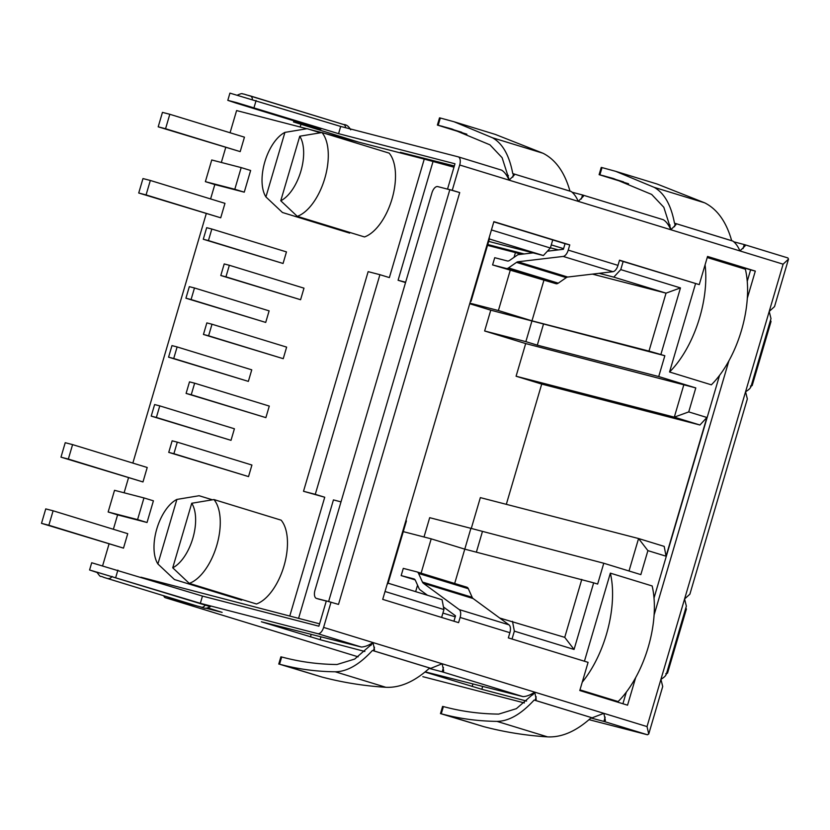 <?xml version="1.0" encoding="UTF-8"?>
<svg xmlns="http://www.w3.org/2000/svg" width="830" height="830" viewBox="0 0 830 830"><rect width="100%" height="100%" fill="white"/><g stroke="black" fill="none" stroke-linecap="round" stroke-linejoin="round"><path stroke-width="1.25" d="M172.733 567.803A36.914 18.613 -73 0 0 192.84 538.276A36.914 18.613 -73 0 0 191.73 503.26L213.933 499.556A46.252 23.323 107 0 1 216.775 545.393A46.252 23.323 107 0 1 189.261 583.376L172.733 567.803L191.73 503.26M189.261 583.376L256.47 603.981A46.252 23.323 -73 0 0 283.985 565.998A46.252 23.323 -73 0 0 281.142 520.171L213.933 499.556M299.755 136.224A36.914 18.613 107 0 1 300.865 171.239A36.914 18.613 107 0 1 280.758 200.767L297.285 216.34A46.252 23.323 -73 0 0 324.8 178.357A46.252 23.323 -73 0 0 321.957 132.53L299.755 136.224L280.758 200.767M297.285 216.34L364.495 236.944A46.252 23.323 -73 0 0 392.009 198.972A46.252 23.323 -73 0 0 389.166 153.135L321.957 132.53M328.628 601.491L449.819 189.717L459.716 192.581L338.505 604.406L326.335 600.899L318.886 626.193L202.468 596.085L200.341 603.306L317.797 633.684A7.532 3.797 -73 0 0 323.596 627.407L372.992 642.555L374.527 649.776L373.469 650.678L372.421 650.471L429.629 668.015L430.926 668.295L442.141 663.761L443.687 670.982L442.193 671.823L429.203 668.409M294.899 121.139L294.557 122.29L320.899 129.107L236.311 103.169L227.804 100.347L236.592 102.619L338.567 133.672L454.985 163.78L447.536 189.074L449.819 189.717M371.072 645.325L369.07 644.796M532.777 694.918L530.775 694.388M96.944 572.441L89.578 569.982L91.705 562.75L202.468 596.085M103.864 577.4A7.532 3.797 107 0 1 103.781 577.379C99.195 575.003 101.81 578.852 96.809 572.109L210.332 606.668C204.18 609.677 205.321 607.84 197.084 605.983A7.532 3.797 -73 0 0 197.167 606.014L103.864 577.4L197.167 606.014M364.847 651.477L320.121 639.702L261.388 621.774L361.33 647.027C364.764 646.912 368.645 645.418 372.992 642.555L534.696 692.137L536.242 699.358L535.184 700.271L534.126 700.053L592.153 717.815L603.856 713.343L605.402 720.565L603.898 721.415L590.908 717.991M89.578 569.982L200.341 603.306M205.747 608.172L222.129 612.364L207.842 607.892M163.718 595.753A7.532 3.797 -73 0 0 165.409 597.735A7.532 3.797 -73 0 0 165.492 597.756L195.797 605.599M425.219 671.864L523.045 696.619C526.469 696.495 530.36 695.001 534.696 692.137L647.027 726.582L648.738 734L647.442 734.768L589.041 719.662M524.394 702.937L422.823 676.668M526.562 701.06L481.825 689.294L425.012 672.03M458.305 156.87L501.683 170.171C504.536 171.986 507.006 175.317 509.081 180.151L514.226 175.14L513.791 173.927L512.764 173.615C509.33 155.345 502.555 143.382 492.429 137.749L454.02 121.751L440.315 118.016L438.188 125.237L451.821 128.951L489.949 144.835L502.119 157.7L509.257 180.037M513.573 173.823L571.248 191.543C574.038 193.681 576.362 196.949 578.24 201.348L583.376 196.347L582.619 194.998L572.275 192.27M582.702 195.019L663.461 219.784L582.619 194.998M663.388 219.763C666.251 221.569 668.721 224.899 670.796 229.734L675.931 224.733L675.496 223.509L674.479 223.197C671.045 204.927 664.259 192.975 654.144 187.331L615.725 171.343L602.02 167.598L599.893 174.829L613.526 178.543L651.664 194.428L663.824 207.282L670.962 229.62M512.836 177.153L513.417 173.781M675.278 223.415L732.952 241.125C735.743 243.263 738.077 246.531 739.945 250.94L745.091 245.939L744.334 244.58L733.99 241.862M744.417 244.611L787.867 257.933L788.5 259.116L783.115 264.179L459.696 165.004L452.246 190.288L447.536 189.074M674.551 226.746L675.132 223.363M648.738 734L662.714 686.503L660.929 679.324C665.038 676.813 666.677 674.894 665.857 673.587M666.241 674.51L686.358 606.159L684.574 598.99L689.886 594.176L747.342 398.94L745.568 391.77L769.213 311.437L770.987 318.606L750.88 386.956M750.486 386.023C751.306 387.34 749.666 389.26 745.568 391.77L647.027 726.582M695.55 283.663L669.551 371.996L711.352 384.819A81.122 40.898 -73 0 0 745.371 269.211L707.233 257.518M622.905 703.747L626.339 692.096M654.019 598.036L719.558 375.347M747.249 281.287L750.6 269.875L707.482 256.657M747.322 298.24L755.31 271.088L707.544 256.449L699.254 284.617L619.46 260.381M599.094 273.329L613.795 277.127L620.757 269.605L623.143 261.512M620.757 269.605L680.465 287.906L660.867 354.524L664.84 355.748L658.719 376.55L695.789 387.921L688.734 411.908L706.89 417.48L666.065 556.204L647.898 550.632L640.843 574.619L603.773 563.248L597.652 584.061L593.668 582.836L574.059 649.454L514.351 631.142L512.027 639.027M579.983 689.865L618.122 701.568A81.122 40.898 -73 0 0 652.152 585.959L610.351 573.146L584.434 661.23M331.046 602.124L323.596 627.407M508.396 175.462L506.269 174.902M670.101 225.055L667.984 224.494M227.804 100.347L229.931 93.126L340.694 126.451L458.139 156.829A7.532 3.797 -73 0 1 458.222 156.849L501.683 170.171M459.696 165.004A7.532 3.797 -73 0 0 458.222 156.849M338.567 133.672L340.694 126.451M453.937 621.214L455.525 615.829L443.459 606.969M547.416 251.189L563.404 249.291L565.054 243.698L493.819 221.849M409.947 155.397L400.402 152.305L454.342 165.959M294.557 122.29L358.664 142.138M142.978 481.95L147.221 467.498L72.594 444.61L68.34 459.063L142.978 481.95L60.974 457.164L65.228 442.712L72.594 444.61M240.192 151.62L244.445 137.168L169.808 114.281L165.564 128.733L240.192 151.62L158.198 126.824L162.452 112.382L169.808 114.281M248.533 476.596L251.926 465.039L177.298 442.151L173.895 453.709L248.533 476.596L168.739 452.371L172.142 440.813L177.298 442.151M265.88 417.635L269.283 406.077L194.645 383.19L191.242 394.748L265.88 417.635L186.096 393.42L189.499 381.862L194.645 383.19M283.238 358.685L286.63 347.116L212.003 324.229L208.6 335.797L283.238 358.685L203.443 334.459L206.846 322.901L212.003 324.229M300.585 299.723L303.988 288.166L229.35 265.278L225.947 276.836L300.585 299.723L220.801 275.508L224.204 263.94L229.35 265.278M140.944 577.213L319.581 623.828M303.51 491.287L368.147 271.649L379.922 274.689L315.276 494.338L303.51 491.287L324.738 497.232L289.857 615.725M324.406 133.277L424.255 159.101L389.374 277.594L379.922 274.689M230.066 132.758L236.602 110.566L306.841 128.733M309.569 129.439L321.667 132.572M225.719 147.532L221.33 162.462M244.259 192.166L250.639 170.492L241.188 167.598L234.807 189.271L244.259 192.166L214.825 184.55L210.592 198.941M206.245 213.715L132.841 463.088M128.494 477.862L124.106 492.792M147.035 522.495L153.415 500.822L143.964 497.927L137.583 519.601L147.035 522.495L117.601 514.88L113.368 529.27M109.021 544.044L102.661 565.635M241.841 599.499L241.644 600.152L174.435 579.537L157.897 563.964L176.894 499.421A36.914 18.613 -73 0 0 156.787 528.949A36.914 18.613 -73 0 0 157.897 563.964M265.922 196.928A36.914 18.613 107 0 1 264.812 161.912A36.914 18.613 107 0 1 284.918 132.385L265.922 196.928L282.459 212.501L349.669 233.116L349.866 232.462M283.061 263.473L286.464 251.905L211.826 229.028L208.423 240.586L283.061 263.473L203.277 239.248L206.68 227.69L211.826 229.028M265.714 322.424L269.117 310.866L194.479 287.979L191.076 299.537L265.714 322.424L185.92 298.209L189.323 286.651L194.479 287.979M248.357 381.385L251.76 369.827L177.122 346.94L173.719 358.498L248.357 381.385L168.573 357.159L171.976 345.602L177.122 346.94M231.01 440.336L234.413 428.778L159.775 405.891L156.372 417.449L231.01 440.336L151.216 416.12L154.619 404.563L159.775 405.891M220.718 217.802L224.972 203.35L150.334 180.463L146.08 194.915L220.718 217.802L138.724 193.006L142.978 178.564L150.334 180.463M123.494 548.132L127.747 533.68L53.11 510.792L48.856 525.245L123.494 548.132L41.5 523.346L45.754 508.894L53.11 510.792M176.894 499.421L199.096 495.728L212.407 499.805M298.572 618.402L333.442 499.909L340.995 501.86M403.266 531.625L431.195 538.846L421.09 573.177M417.552 585.181L415.654 591.634M603.773 563.248L470.901 528.337L464.779 549.149L593.668 582.836M454.674 583.469L464.779 549.149L431.195 538.846M424.006 536.989L429.691 517.681L470.901 528.337M543.826 280.561L531.978 320.837L648.987 351.1L666.034 293.146L613.795 277.127M592.433 274.118L666.034 293.146L680.465 287.906M664.84 355.748L490.769 310.181L484.637 330.983L525.857 341.638L531.978 320.837L498.394 310.534L510.222 270.331M543.422 324.343L537.301 345.156L658.719 376.55M537.301 345.156L525.857 341.638M484.637 330.983L525.691 343.568L695.789 387.921M514.04 257.352L515.44 252.59L521.043 254.302M487.521 245.369L515.44 252.59M469.884 303.168L498.394 310.534M490.769 310.181L469.728 303.728M453.979 167.204L424.255 159.101M532.092 693.704L533.545 694.077M137.583 519.601L108.149 511.986L117.601 514.88M108.149 511.986L114.53 490.312L143.964 497.927M234.807 189.271L205.373 181.656L214.825 184.55M205.373 181.656L211.743 159.983L241.188 167.598M315.276 494.338L324.738 497.232M405.548 282.553L398.089 280.26L405.642 282.221M432.959 161.767L398.089 280.26M499.691 618.018L564.732 637.357L581.788 579.413M514.351 631.142L512.494 621.328M442.909 613.069L455.224 616.846M405.86 520.701L406.43 520.908L388.098 583.189L442.079 599.748L443.946 609.552L441.622 617.437M488.694 241.395L543.391 255.536L489.399 238.988L471.067 301.269L470.506 301.051M470.496 301.114L471.067 301.269M491.433 229.941L550.352 248.014L552.739 239.922M550.352 248.014L543.391 255.536M550.404 247.828L558.372 249.892M563.591 248.658L551.276 244.881M487.77 244.539L524.135 253.939M525.691 343.568L516.084 376.229L674.302 417.148L683.91 384.487M516.084 376.229L541.71 384.083L699.929 425.002L674.302 417.148L688.734 411.908M706.89 417.48L699.929 425.002M541.71 384.083L506.321 504.329M471.274 528.451L480.352 497.616L638.571 538.535L664.197 546.389L666.065 556.204M629.015 570.988L638.571 538.535L647.898 550.632M660.867 354.524L648.987 351.1M482.344 531.843L476.379 552.147M489.306 237.183L489.399 238.988M387.06 584.569L388.098 583.189M443.946 609.552L385.027 591.489M574.059 649.454L564.732 637.357M320.432 132.769L307.121 128.692L284.918 132.385M297.669 217.169L282.459 212.501M189.645 584.206L174.435 579.537M225.947 276.836L220.801 275.508M208.423 240.586L203.277 239.248M208.6 335.797L203.443 334.459M191.076 299.537L185.92 298.209M191.242 394.748L186.096 393.42M173.719 358.498L168.573 357.159M173.895 453.709L168.739 452.371M156.372 417.449L151.216 416.12M165.564 128.733L158.198 126.824M146.08 194.915L138.724 193.006M68.34 459.063L60.974 457.164M48.856 525.245L41.5 523.346M452.246 190.288L459.716 192.581M316.458 598.409A7.532 3.797 -73 0 0 316.541 598.43L318.533 599.042A7.532 3.797 107 0 1 318.45 599.011L316.458 598.409A7.532 3.797 -73 0 1 314.985 590.255L431.942 192.871A7.532 3.797 -73 0 1 437.742 186.594L448.781 189.458M316.541 598.43L326.315 600.962M417.137 571.963L466.73 587.173A7.532 3.797 107 0 1 466.813 587.194A7.532 3.797 107 0 1 468.338 588.719L472.177 597.31A7.532 3.797 -73 0 0 473.1 598.523L508.998 624.845A7.532 3.797 107 0 1 509.879 632.699L508.344 637.897L588.086 662.35L579.786 690.529L627.553 705.178L635.676 677.591M533.099 252.88L518.625 254.592A7.532 3.797 -73 0 0 517.163 255.194L509.599 260.413A7.532 3.797 107 0 1 507.389 260.973L494.721 257.694L492.595 264.926L506.29 268.464A7.532 3.797 -73 0 0 508.51 267.903L516.509 262.384A7.532 3.797 107 0 1 517.962 261.782L563.186 256.429A7.532 3.797 -73 0 0 568.228 250.11L569.764 244.912L493.881 221.641L382.713 599.374L458.585 622.645L460.121 617.447A7.532 3.797 -73 0 0 459.239 609.593L423.352 583.262A7.532 3.797 107 0 1 422.429 582.048L418.579 573.457A7.532 3.797 -73 0 0 417.054 571.943A7.532 3.797 -73 0 0 416.982 571.912L403.287 568.374L401.16 575.605L413.817 578.873A7.532 3.797 107 0 1 413.9 578.894A7.532 3.797 107 0 1 415.425 580.419L419.057 588.532A7.532 3.797 -73 0 0 419.98 589.757L427.502 595.276M699.254 284.617L619.522 260.174L617.987 265.372A7.532 3.797 107 0 1 612.945 271.69L567.72 277.033A7.532 3.797 -73 0 0 566.268 277.635L558.258 283.165A7.532 3.797 107 0 1 556.048 283.715L492.595 264.926M654.102 614.978L728.896 360.843M301.124 124.49A7.532 3.797 -73 0 0 300.087 126.99M318.533 599.042L326.294 601.045M750.6 269.875L755.31 271.088M565.054 243.698L569.764 244.912M401.16 575.605L415.135 579.89M669.551 371.996A81.122 40.898 -73 0 0 705.075 264.853M582.235 682.208A81.122 40.898 -73 0 0 610.351 573.146M788.5 259.116L774.525 306.612L769.213 311.437L783.115 264.179M751.212 385.815L752.156 385.628L771.029 321.511L770.489 320.318M666.573 673.379L667.517 673.192L686.389 609.064L685.85 607.882M731.687 240.742C726.364 221.89 717.369 209.253 704.712 202.842L657.028 184.001L615.725 171.343M569.982 191.159C564.649 172.308 555.654 159.671 542.996 153.249L495.313 134.419L454.02 121.751M534.883 692.573L516.374 708.664L498.716 714.101C480.902 713.914 463.628 711.715 446.893 707.482L443.386 706.589L441.259 713.821L444.766 714.703C461.615 718.967 479.024 721.187 496.963 721.374C508.769 721.28 521.157 714.174 534.126 700.053M441.259 713.821L483.683 726.634C504.433 732.091 525.712 735.505 547.541 736.874C561.879 737.559 576.476 731.137 591.344 717.597M373.168 642.98L354.659 659.082L337.001 664.508C319.187 664.332 301.913 662.122 285.178 657.889L281.681 657.007L279.554 664.228L283.051 665.11C299.91 669.374 317.309 671.605 335.258 671.781C347.065 671.688 359.452 664.581 372.421 650.471M279.554 664.228L321.967 677.052C342.717 682.509 364.007 685.922 385.826 687.292C400.164 687.977 414.772 681.544 429.629 668.015M599.893 174.829L599.104 174.663L601.231 167.432L602.02 167.598M599.104 174.663L628.58 183.783M440.471 713.655L442.598 706.423L443.386 706.589M438.188 125.237L437.389 125.071L439.516 117.85L440.315 118.016M466.865 134.201L437.389 125.071M278.756 664.062L280.882 656.841L281.681 657.007M430.448 668.223L373.075 650.637M361.33 647.027L317.797 633.684M165.492 597.756L358.135 656.831L165.409 597.735M647.442 734.768L603.898 721.415L605.163 717.11M523.045 696.619L442.193 671.823L443.459 667.517M592.153 717.815L534.79 700.219M509.879 632.699L460.121 617.447M568.228 250.11L617.987 265.372M506.29 268.464L556.048 283.715M508.51 267.903L558.258 283.165M516.509 262.384L566.268 277.635M517.962 261.782L567.72 277.033M612.945 271.69L563.186 256.429M418.579 573.457L468.338 588.719M459.239 609.593L508.998 624.845M423.352 583.262L473.1 598.523M422.429 582.048L472.177 597.31M253.98 107.734L256.107 100.513M245.919 94.765L250.328 95.907A7.532 3.797 107 0 1 250.411 95.927A7.532 3.797 107 0 1 252.413 99.393M250.494 95.958L343.63 124.521A7.532 3.797 -73 0 1 343.703 124.542C346.411 124.552 348.745 126.305 350.685 129.812M345.674 127.737A7.532 3.797 -73 0 0 343.703 124.542L243.667 94.008C241.976 94.298 243.47 92.348 237.162 95.243M117.881 570.137L115.754 577.369M108.284 578.541A7.532 3.797 -73 0 0 112.081 576.414M205.373 605.029A7.532 3.797 107 0 1 201.576 607.155M197.001 605.962A7.532 3.797 -73 0 0 197.084 605.983L103.781 577.379A7.532 3.797 107 0 1 103.698 577.348M743.068 248.575L744.251 244.56M581.353 198.982L582.536 194.967M449.072 165.938L449.424 164.714M482.676 686.41L481.825 689.294M472.924 683.93L472.166 686.493M536.201 696.795L535.184 700.271M374.496 647.203L373.469 650.678M311.209 634.348L310.451 636.911M320.971 636.817L320.121 639.702M654.144 187.331L704.712 202.842M603.4 175.711L623.506 181.874M444.766 714.703L483.683 726.634M496.963 721.374L547.541 736.874M542.996 153.249L492.429 137.749M461.802 132.292L441.685 126.119M321.967 677.052L283.051 665.11M385.826 687.292L335.258 671.781M513.5 173.802L570.884 191.398M744.334 244.58L787.867 257.933M675.205 223.384L732.589 240.98M417.054 571.943L466.813 587.194M293.55 122.072L293.913 120.827"/></g></svg>
